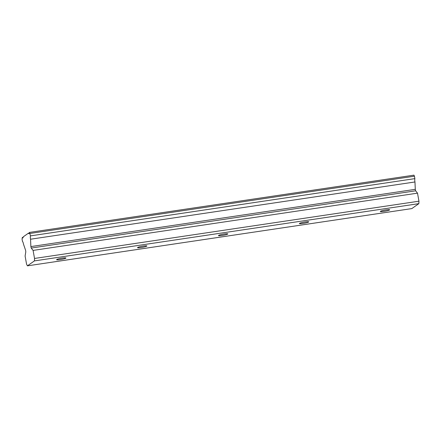 <?xml version="1.0" encoding="UTF-8"?>
<svg xmlns="http://www.w3.org/2000/svg" width="441" height="441" viewBox="0 0 441 441"><rect width="100%" height="100%" fill="white"/><g stroke="black" fill="none" stroke-linecap="round" stroke-linejoin="round"><path stroke-width="0.66" d="M62.324 258.106A4.746 0.562 169.8 0 0 56.597 259.694A4.746 0.562 169.8 0 0 60.213 259.595A4.746 0.562 169.8 0 0 65.941 258.013A4.746 0.562 169.8 0 0 62.324 258.106M386.046 209.894A4.746 0.562 169.8 0 0 380.318 211.482A4.746 0.562 169.8 0 0 383.929 211.382A4.746 0.562 169.8 0 0 389.662 209.8A4.746 0.562 169.8 0 0 386.046 209.894M305.117 221.95A4.746 0.562 169.8 0 0 299.389 223.532A4.746 0.562 169.8 0 0 303 223.438A4.746 0.562 169.8 0 0 308.733 221.851A4.746 0.562 169.8 0 0 305.117 221.95M224.188 234A4.746 0.562 169.8 0 0 218.455 235.588A4.746 0.562 169.8 0 0 222.071 235.488A4.746 0.562 169.8 0 0 227.804 233.906A4.746 0.562 169.8 0 0 224.188 234M143.259 246.056A4.746 0.562 169.8 0 0 137.526 247.638A4.746 0.562 169.8 0 0 141.142 247.544A4.746 0.562 169.8 0 0 146.87 245.957A4.746 0.562 169.8 0 0 143.259 246.056M30.038 233.449L414.452 176.196L413.945 175.154L29.53 232.407L30.473 235.88L414.887 178.627A3.048 0.75 -98.5 0 0 414.931 181.791A3.048 0.75 -98.5 0 0 414.964 181.968L415.29 189.338L30.876 246.591L31.223 248.057L33.086 250.405L34.536 258.448L34.431 260.901L418.851 203.648L411.828 208.593L27.408 265.846L34.431 260.901M30.473 235.88A3.048 0.75 -98.5 0 0 30.512 239.044A3.048 0.75 -98.5 0 0 30.545 239.22L30.876 246.591M415.29 189.338L415.637 190.81L417.506 193.152L418.95 201.195L418.851 203.648M29.53 232.407L29.332 232.545A3.048 0.75 -98.5 0 1 28.93 233.675A3.048 0.75 -98.5 0 1 28.422 233.19L29.271 233.063M27.408 265.846L26.548 264.071L25.104 256.028L25.799 251.877L25.595 250.306L23.5 244.182A3.048 0.75 -98.5 0 0 22.485 241.503L22.05 239.066L22.309 237.49A3.048 0.75 -98.5 0 0 22.816 237.98A3.048 0.75 -98.5 0 0 23.219 236.85L28.422 233.19M414.452 176.196L414.887 178.627M34.536 258.448L418.95 201.195M22.309 237.49L23.158 237.363M33.086 250.405L417.506 193.152M30.545 239.22L414.964 181.968M31.223 248.057L415.637 190.81"/></g></svg>
